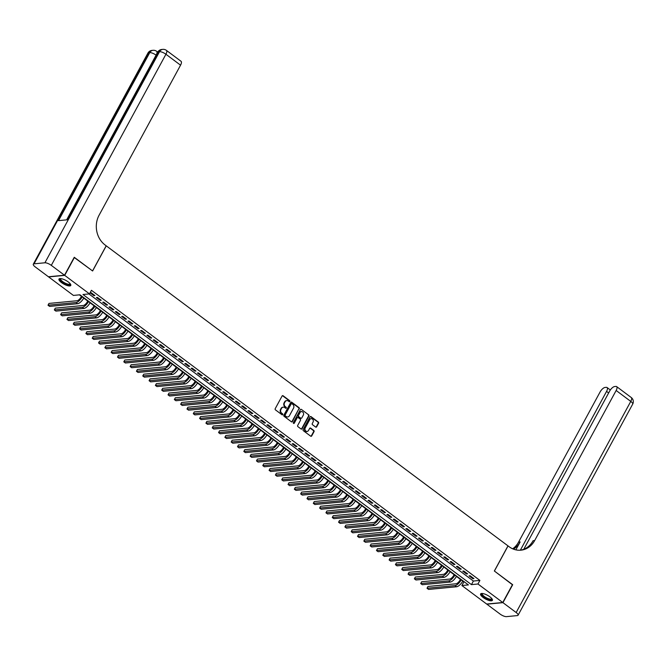 <?xml version="1.0" encoding="UTF-8"?>
<svg xmlns="http://www.w3.org/2000/svg" width="666" height="666" viewBox="0 0 666 666"><rect width="100%" height="100%" fill="white"/><g stroke="black" fill="none" stroke-linecap="round" stroke-linejoin="round"><path stroke-width="1" d="M289.852 401.506A0.591 0.508 84.6 0 0 289.685 400.682L283.1 395.762A0.841 0.724 84.6 0 0 282.093 396.012L275.208 408.699A0.841 0.724 84.6 0 0 275.441 409.865L282.034 414.785A0.591 0.508 84.6 0 0 282.567 413.794L281.718 413.161A2.706 2.331 84.6 0 1 280.952 409.423L281.527 408.366A2.706 2.331 84.6 0 1 284.74 407.592L285.589 408.225A0.591 0.508 84.6 0 0 286.13 407.242L285.273 406.601A2.706 2.331 84.6 0 1 284.515 402.863L285.09 401.806A2.706 2.331 84.6 0 1 288.295 401.04L289.152 401.673A0.591 0.508 84.6 0 0 289.852 401.506M289.252 401.731A0.591 0.508 84.6 0 0 289.252 400.724L282.667 395.804A0.841 0.724 84.6 0 0 282.417 395.687M282.134 414.843A0.591 0.508 84.6 0 0 282.134 413.836L281.718 413.161M285.689 408.283A0.591 0.508 84.6 0 0 285.689 407.284L285.273 406.601M483.116 597.477A6.71 2.098 28.5 0 1 480.611 593.947A6.71 2.098 28.5 0 1 489.893 596.828A6.71 2.098 28.5 0 1 492.399 600.349A6.71 2.098 28.5 0 1 483.116 597.477M61.48 282.592A6.71 2.098 28.5 0 1 58.974 279.071A6.71 2.098 28.5 0 1 68.257 281.943A6.71 2.098 28.5 0 1 70.771 285.473A6.71 2.098 28.5 0 1 61.48 282.592M315.651 427.056A0.841 0.724 84.6 0 0 316.65 426.814L318.581 423.26A0.841 0.724 84.6 0 0 318.348 422.086L311.03 416.625A0.841 0.724 84.6 0 0 310.023 416.866L303.138 429.553A0.841 0.724 84.6 0 0 303.38 430.719L310.689 436.188A0.841 0.724 84.6 0 0 311.696 435.947L314.027 431.643A0.841 0.724 84.6 0 0 313.794 430.477L310.664 428.138A0.841 0.724 84.6 0 0 309.657 428.38L308.5 430.511A2.256 1.948 84.6 0 1 305.186 428.038L309.715 419.68A2.256 1.948 84.6 0 1 313.037 422.161L312.279 423.551A0.841 0.724 84.6 0 0 312.52 424.717L315.651 427.056M74.167 257.442L92.607 270.979L106.252 245.846L507.992 545.87L494.347 571.003L512.504 584.565L502.755 602.514L486.68 604.045L461.879 585.531L468.406 584.914L79.928 294.797L73.41 295.421L48.618 276.906L64.702 275.374L89.494 293.889L82.975 294.505L471.445 584.623L477.963 583.999L502.755 602.514M74.442 257.417L64.702 275.374M88.961 293.939L473.393 581.035L479.911 580.411L91.442 290.293L89.494 293.889M479.911 580.411L477.963 583.999M299.3 408.857A0.841 0.724 84.6 0 0 299.059 407.692L291.75 402.222A0.841 0.724 84.6 0 0 290.742 402.464L283.858 415.151A0.841 0.724 84.6 0 0 284.091 416.325L291.408 421.786A0.841 0.724 84.6 0 0 292.416 421.545L298.868 408.899A0.841 0.724 84.6 0 0 298.626 407.734L291.308 402.264A0.841 0.724 84.6 0 0 291.067 402.147M301.39 409.423L308.708 414.893A0.841 0.724 84.6 0 1 308.941 416.059L302.056 428.746A0.841 0.724 84.6 0 1 301.049 428.987L297.918 426.648A0.841 0.724 84.6 0 1 297.685 425.482L300.474 420.338A0.841 0.724 84.6 0 0 300.241 419.164L298.16 417.615A0.841 0.724 84.6 0 0 297.161 417.857L294.247 423.218A0.591 0.508 84.6 0 1 293.381 422.569L300.383 409.665A0.841 0.724 84.6 0 1 301.39 409.423L308.708 414.893M94.922 295.546L91.134 292.715L90.068 292.824L93.839 295.654L94.922 295.546M101.24 300.266L97.452 297.436L96.362 297.544L100.15 300.374L101.24 300.266M107.559 304.986L103.763 302.156L102.681 302.256L106.468 305.086L107.559 304.986M113.869 309.698L110.081 306.868L108.999 306.976L112.787 309.807L113.869 309.698M120.188 314.419L116.4 311.588L115.31 311.688L119.106 314.519L120.188 314.419M126.507 319.139L122.719 316.308L121.628 316.408L125.416 319.239L126.507 319.139M132.825 323.851L129.029 321.02L127.947 321.129L131.735 323.959L132.825 323.851M139.136 328.571L135.348 325.741L134.266 325.84L138.053 328.671L139.136 328.571M145.454 333.291L141.667 330.461L140.576 330.561L144.372 333.391L145.454 333.291M151.773 338.003L147.985 335.173L146.895 335.281L150.683 338.112L151.773 338.003M158.092 342.724L154.296 339.893L153.213 339.993L157.001 342.824L158.092 342.724M164.402 347.444L160.614 344.613L159.532 344.713L163.32 347.544L164.402 347.444M170.721 352.156L166.933 349.325L165.842 349.434L169.639 352.264L170.721 352.156M177.039 356.876L173.252 354.046L172.161 354.145L175.949 356.976L177.039 356.876M183.358 361.588L179.562 358.758L178.48 358.866L182.268 361.696L183.358 361.588M189.668 366.308L185.881 363.478L184.798 363.586L188.586 366.417L189.668 366.308M195.987 371.029L192.199 368.198L191.109 368.298L194.905 371.129L195.987 371.029M202.306 375.741L198.518 372.91L197.427 373.018L201.215 375.849L202.306 375.741M208.625 380.461L204.828 377.63L203.746 377.73L207.534 380.561L208.625 380.461M214.935 385.181L211.147 382.351L210.065 382.45L213.853 385.281L214.935 385.181M221.254 389.893L217.466 387.063L216.375 387.171L220.171 390.001L221.254 389.893M227.572 394.613L223.784 391.783L222.694 391.883L226.482 394.713L227.572 394.613M233.891 399.334L230.095 396.503L229.012 396.603L232.8 399.434L233.891 399.334M240.201 404.046L236.413 401.215L235.331 401.323L239.119 404.154L240.201 404.046M246.52 408.766L242.732 405.935L241.641 406.035L245.438 408.866L246.52 408.766M252.839 413.486L249.051 410.656L247.96 410.755L251.748 413.586L252.839 413.486M259.157 418.198L255.361 415.368L254.279 415.476L258.067 418.306L259.157 418.198M265.468 422.918L261.68 420.088L260.597 420.188L264.385 423.018L265.468 422.918M271.786 427.63L267.998 424.8L266.908 424.908L270.704 427.738L271.786 427.63M278.105 432.351L274.317 429.52L273.226 429.628L277.014 432.459L278.105 432.351M284.424 437.071L280.627 434.24L279.545 434.34L283.333 437.171L284.424 437.071M290.734 441.783L286.946 438.952L285.864 439.06L289.652 441.891L290.734 441.783M297.053 446.503L293.265 443.673L292.174 443.772L295.97 446.603L297.053 446.503M303.371 451.223L299.583 448.393L298.493 448.493L302.281 451.323L303.371 451.223M309.69 455.935L305.894 453.105L304.812 453.213L308.599 456.043L309.69 455.935M316 460.656L312.212 457.825L311.13 457.925L314.918 460.755L316 460.656M322.319 465.376L318.531 462.545L317.441 462.645L321.237 465.476L322.319 465.376M328.638 470.088L324.85 467.257L323.759 467.365L327.547 470.196L328.638 470.088M334.956 474.808L331.16 471.978L330.078 472.077L333.866 474.908L334.956 474.808M341.267 479.528L337.479 476.698L336.397 476.798L340.184 479.628L341.267 479.528M347.585 484.24L343.798 481.41L342.707 481.518L346.503 484.348L347.585 484.24M353.904 488.961L350.116 486.13L349.026 486.23L352.814 489.06L353.904 488.961M360.223 493.673L356.427 490.842L355.344 490.95L359.132 493.781L360.223 493.673M366.533 498.393L362.745 495.562L361.663 495.671L365.451 498.501L366.533 498.393M372.852 503.113L369.064 500.283L367.973 500.382L371.77 503.213L372.852 503.113M379.17 507.825L375.383 504.995L374.292 505.103L378.08 507.933L379.17 507.825M385.489 512.545L381.693 509.715L380.611 509.815L384.399 512.645L385.489 512.545M391.799 517.266L388.012 514.435L386.929 514.535L390.717 517.365L391.799 517.266M398.118 521.977L394.33 519.147L393.24 519.255L397.036 522.086L398.118 521.977M404.437 526.698L400.649 523.867L399.558 523.967L403.346 526.798L404.437 526.698M410.755 531.418L406.959 528.588L405.877 528.687L409.665 531.518L410.755 531.418M417.066 536.13L413.278 533.3L412.196 533.408L415.984 536.238L417.066 536.13M423.385 540.85L419.597 538.02L418.506 538.12L422.302 540.95L423.385 540.85M429.703 545.571L425.915 542.74L424.825 542.84L428.613 545.67L429.703 545.571M436.022 550.283L432.226 547.452L431.143 547.56L434.931 550.391L436.022 550.283M442.332 555.003L438.544 552.172L437.462 552.272L441.25 555.103L442.332 555.003M448.651 559.715L444.863 556.884L443.772 556.992L447.569 559.823L448.651 559.715M454.97 564.435L451.182 561.605L450.091 561.713L453.879 564.543L454.97 564.435M461.288 569.155L457.492 566.325L456.41 566.425L460.198 569.255L461.288 569.155M467.607 573.867L463.811 571.037L462.728 571.145L466.516 573.975L467.607 573.867M469.039 575.857L472.835 578.687L473.917 578.587L470.129 575.757L469.039 575.857M79.404 294.847L81.435 296.362M83.749 298.093L87.754 301.082M90.06 302.805L94.064 305.802M96.379 307.525L100.383 310.514M102.697 312.246L106.702 315.234M109.016 316.958L113.02 319.955M115.326 321.678L119.331 324.667M121.645 326.398L125.649 329.387M127.964 331.11L131.968 334.107M134.282 335.83L138.287 338.819M140.593 340.551L144.597 343.539M146.911 345.263L150.916 348.251M153.23 349.983L157.234 352.972M159.549 354.703L163.553 357.692M165.859 359.415L169.863 362.404M172.178 364.135L176.182 367.124M178.496 368.847L182.501 371.844M184.815 373.568L188.819 376.556M191.125 378.288L195.138 381.277M197.444 383L201.448 385.997M203.763 387.72L207.767 390.709M210.081 392.44L214.086 395.429M216.392 397.152L220.404 400.149M222.71 401.873L226.715 404.861M229.029 406.593L233.033 409.582M235.348 411.305L239.352 414.294M241.658 416.025L245.671 419.014M247.977 420.745L251.981 423.734M254.295 425.457L258.3 428.446M260.614 430.178L264.618 433.166M266.924 434.89L270.937 437.887M273.243 439.61L277.247 442.599M279.562 444.33L283.566 447.319M285.88 449.042L289.885 452.039M292.191 453.762L296.204 456.751M298.51 458.483L302.514 461.471M304.828 463.195L308.833 466.192M311.147 467.915L315.151 470.904M317.466 472.635L321.47 475.624M323.776 477.347L327.78 480.336M330.095 482.067L334.099 485.056M336.413 486.788L340.418 489.776M342.732 491.5L346.736 494.488M349.042 496.22L353.047 499.209M355.361 500.932L359.365 503.929M361.68 505.652L365.684 508.641M367.998 510.372L372.003 513.361M374.309 515.084L378.313 518.081M380.627 519.805L384.632 522.793M386.946 524.525L390.95 527.514M393.265 529.237L397.269 532.234M399.575 533.957L403.579 536.946M405.894 538.677L409.898 541.666M412.212 543.389L416.217 546.378M418.531 548.11L422.535 551.098M424.841 552.83L428.846 555.819M431.16 557.542L435.164 560.531M437.479 562.262L441.483 565.251M443.797 566.974L447.802 569.971M450.108 571.694L454.112 574.683M456.426 576.415L460.431 579.403M462.745 581.127L464.36 581.893M463.836 581.942L461.879 585.531M473.393 581.035L471.445 584.623M93.839 295.654L94.189 295.005M100.15 300.374L100.508 299.717M106.468 305.086L106.826 304.437M112.787 309.807L113.137 309.157M119.106 314.519L119.455 313.869M125.416 319.239L125.774 318.589M131.735 323.959L132.093 323.31M138.053 328.671L138.403 328.022M144.372 333.391L144.722 332.742M150.683 338.112L151.04 337.454M157.001 342.824L157.359 342.174M163.32 347.544L163.669 346.894M169.639 352.264L169.988 351.606M175.949 356.976L176.307 356.327M182.268 361.696L182.626 361.047M188.586 366.417L188.936 365.759M194.905 371.129L195.255 370.479M201.215 375.849L201.573 375.199M207.534 380.561L207.892 379.911M213.853 385.281L214.202 384.632M220.171 390.001L220.521 389.352M226.482 394.713L226.84 394.064M232.8 399.434L233.158 398.784M239.119 404.154L239.469 403.496M245.438 408.866L245.787 408.216M251.748 413.586L252.106 412.937M258.067 418.306L258.425 417.649M264.385 423.018L264.735 422.369M270.704 427.738L271.054 427.089M277.014 432.459L277.372 431.801M283.333 437.171L283.691 436.521M289.652 441.891L290.001 441.242M295.97 446.603L296.32 445.954M302.281 451.323L302.639 450.674M308.599 456.043L308.957 455.394M314.918 460.755L315.268 460.106M321.237 465.476L321.586 464.826M327.547 470.196L327.905 469.538M333.866 474.908L334.224 474.259M340.184 479.628L340.534 478.979M346.503 484.348L346.853 483.691M352.814 489.06L353.171 488.411M359.132 493.781L359.49 493.131M365.451 498.501L365.8 497.843M371.77 503.213L372.119 502.564M378.08 507.933L378.438 507.284M384.399 512.645L384.757 511.996M390.717 517.365L391.067 516.716M397.036 522.086L397.386 521.436M403.346 526.798L403.704 526.148M409.665 531.518L410.023 530.869M415.984 536.238L416.333 535.581M422.302 540.95L422.652 540.301M428.613 545.67L428.971 545.021M434.931 550.391L435.289 549.733M441.25 555.103L441.6 554.453M447.569 559.823L447.918 559.174M453.879 564.543L454.237 563.886M460.198 569.255L460.556 568.606M466.516 573.975L466.866 573.326M472.835 578.687L473.185 578.038M286.596 400.632A2.706 2.331 84.6 0 0 284.657 401.848L285.09 401.806M284.84 406.643A2.706 2.331 84.6 0 1 284.082 402.905L284.657 401.848M283.042 407.192A2.706 2.331 84.6 0 0 281.094 408.408L281.527 408.366M281.277 413.203A2.706 2.331 84.6 0 1 280.519 409.465L281.094 408.408M291.65 421.903A0.841 0.724 84.6 0 0 291.974 421.586L298.868 408.899M291.891 403.721A0.591 0.508 84.6 0 0 291.192 403.887L285.148 415.026A0.591 0.508 84.6 0 0 285.314 415.842L286.214 416.516A2.706 2.331 84.6 0 0 289.419 415.742L293.548 408.133A2.706 2.331 84.6 0 0 292.79 404.395L291.891 403.721M291.358 403.704A0.591 0.508 84.6 0 0 290.759 403.929L291.192 403.887M287.471 416.958A2.706 2.331 84.6 0 1 285.772 416.558L284.873 415.884A0.591 0.508 84.6 0 1 284.707 415.068L290.759 403.929M301.29 429.104A0.841 0.724 84.6 0 0 301.615 428.787L308.508 416.1A0.841 0.724 84.6 0 0 308.266 414.935M297.486 417.54A0.841 0.724 84.6 0 0 296.728 417.898L294.247 423.218M303.371 414.993A2.256 1.948 84.6 0 0 300.058 412.52L298.46 415.459A0.841 0.724 84.6 0 0 298.701 416.633L300.774 418.181A0.841 0.724 84.6 0 0 301.773 417.94L303.371 414.993M301.282 411.546A2.256 1.948 84.6 0 0 299.625 412.562L300.058 412.52M301.015 418.298A0.841 0.724 84.6 0 1 300.341 418.223L298.26 416.675A0.841 0.724 84.6 0 1 298.027 415.501L299.625 412.562M310.947 418.706A2.256 1.948 84.6 0 0 309.282 419.722L309.715 419.68M306.835 431.526A2.256 1.948 84.6 0 1 304.745 428.08L309.282 419.722M310.93 436.305A0.841 0.724 84.6 0 0 311.263 435.989L313.594 431.685A0.841 0.724 84.6 0 0 313.353 430.519L310.223 428.18A0.841 0.724 84.6 0 0 309.981 428.063M315.892 427.172A0.841 0.724 84.6 0 0 316.217 426.856L318.148 423.301A0.841 0.724 84.6 0 0 317.915 422.127L310.597 416.666A0.841 0.724 84.6 0 0 310.356 416.55M81.61 296.045L81.119 296.953A4.304 1.723 126.8 0 1 76.99 300.749L48.984 303.421L48.01 305.219L76.016 302.547A6.452 2.581 -53.2 0 0 82.201 296.853L82.343 296.595M48.01 305.219L49.584 306.402L77.597 303.729A6.452 2.581 -53.2 0 0 83.783 298.027L83.916 297.777M70.321 283.899A5.803 1.815 28.5 0 1 64.777 283.533A5.803 1.815 28.5 0 1 60.539 278.588M60.789 278.604A5.378 1.682 -151.5 0 0 60.656 278.771A5.378 1.682 -151.5 0 0 65.002 283.033A5.378 1.682 -151.5 0 0 70.105 283.899A5.378 1.682 -151.5 0 0 70.163 283.699M59.241 278.796A6.668 2.081 -151.5 0 0 64.71 283.799A6.668 2.081 -151.5 0 0 70.854 285.098M491.958 598.776A5.803 1.815 28.5 0 1 486.405 598.409A5.803 1.815 28.5 0 1 482.176 593.464M482.425 593.489A5.378 1.682 -151.5 0 0 482.284 593.647A5.378 1.682 -151.5 0 0 486.63 597.918A5.378 1.682 -151.5 0 0 491.733 598.784A5.378 1.682 -151.5 0 0 491.799 598.576M480.877 593.672A6.668 2.081 -151.5 0 0 486.347 598.684A6.668 2.081 -151.5 0 0 492.482 599.974M157.959 51.732L157.293 51.798M156.718 53.971A5.162 2.065 -53.2 0 0 156.635 51.307L157.584 52.015A5.162 2.065 126.8 0 1 157.709 52.131M64.51 275.233L74.259 257.276L92.541 270.937L106.185 245.804L105.111 244.996A21.503 18.531 -95.4 0 1 99.067 215.251L180.553 65.176L165.934 54.254L51.307 265.368L64.51 275.233L48.427 276.765L35.231 266.908A5.162 1.615 -151.5 0 1 33.3 264.194L147.927 53.08A5.162 1.615 28.5 0 1 148.668 52.714L34.049 263.828A5.162 1.615 -151.5 0 0 33.3 264.194M51.307 265.368A5.162 1.615 -151.5 0 0 44.913 262.787L34.049 263.828M156.077 55.136A5.162 1.615 28.5 0 0 149.758 52.606A5.162 4.446 -95.4 0 1 153.055 50.3L151.973 50.408A5.162 4.446 84.6 0 0 148.668 52.714L149.758 52.606L58.525 220.637L67.216 219.805L158.45 51.782L159.532 51.673A5.162 1.615 28.5 0 1 165.934 54.254A5.162 2.065 -53.2 0 0 166.417 50.375A5.162 5.162 0 0 0 162.837 49.367L161.746 49.475A5.162 4.446 84.6 0 0 158.45 51.782A5.162 1.615 28.5 0 0 157.7 52.148L66.642 219.863M166.417 50.375L181.035 61.289A5.162 2.065 126.8 0 1 180.553 65.176M512.412 584.731L494.405 571.045L508.05 545.92L509.124 546.719A21.503 18.531 84.6 0 0 520.912 550.174A21.503 18.531 84.6 0 0 534.665 540.559L616.15 390.484A5.162 2.065 -53.2 0 0 616.633 386.596A5.162 2.065 -53.2 0 0 615.884 386.422L614.601 386.546A5.162 2.065 -53.2 0 0 609.648 391.1L523.784 549.25M502.947 602.655L486.863 604.187L500.066 614.052A5.162 1.615 -151.5 0 0 506.468 616.633L517.332 615.592A5.162 1.615 -151.5 0 0 518.073 615.226A5.162 1.615 -151.5 0 0 516.15 612.52L502.947 602.655L512.695 584.706M520.346 550.199L606.568 391.4A5.162 2.065 -53.2 0 0 607.051 387.512A5.162 2.065 -53.2 0 0 606.301 387.337L605.019 387.462A5.162 2.065 -53.2 0 0 600.066 392.016L518.581 542.091A21.503 18.531 84.6 0 1 512.67 548.801M513.494 549.142A21.503 18.531 84.6 0 0 520.146 541.941L515.859 549.85M520.129 550.233A21.503 18.531 84.6 0 0 533.1 540.709L534.665 540.559M87.92 300.766L87.429 301.673A4.304 1.723 126.8 0 1 83.308 305.469L55.303 308.142L54.329 309.94L82.334 307.267A6.452 2.581 -53.2 0 0 88.52 301.565L88.653 301.315M54.329 309.94L55.902 311.114L83.916 308.441A6.452 2.581 -53.2 0 0 90.093 302.747L90.235 302.497M94.239 305.486L93.748 306.393A4.304 1.723 126.8 0 1 89.627 310.19L61.613 312.862L60.639 314.652L88.653 311.979A6.452 2.581 -53.2 0 0 94.838 306.285L94.972 306.035M60.639 314.652L62.221 315.834L90.226 313.162A6.452 2.581 -53.2 0 0 96.412 307.467L96.553 307.209M100.558 310.198L100.067 311.105A4.304 1.723 126.8 0 1 95.946 314.901L67.932 317.574L66.958 319.372L94.972 316.7A6.452 2.581 -53.2 0 0 101.149 311.005L101.29 310.747M66.958 319.372L68.54 320.546L96.545 317.882A6.452 2.581 -53.2 0 0 102.731 312.179L102.872 311.929M106.876 314.918L106.385 315.826A4.304 1.723 126.8 0 1 102.256 319.622L74.251 322.294L73.277 324.084L101.282 321.42A6.452 2.581 -53.2 0 0 107.467 315.717L107.609 315.468M73.277 324.084L74.85 325.266L102.864 322.594A6.452 2.581 -53.2 0 0 109.049 316.899L109.182 316.641M113.187 319.638L112.696 320.537A4.304 1.723 126.8 0 1 108.575 324.342L80.569 327.006L79.595 328.804L107.601 326.132A6.452 2.581 -53.2 0 0 113.786 320.438L113.919 320.18M79.595 328.804L81.169 329.986L109.182 327.314A6.452 2.581 -53.2 0 0 115.36 321.62L115.501 321.362M119.505 324.35L119.014 325.258A4.304 1.723 126.8 0 1 114.893 329.054L86.88 331.726L85.906 333.524L113.919 330.852A6.452 2.581 -53.2 0 0 120.105 325.158L120.238 324.9M85.906 333.524L87.487 334.698L115.493 332.034A6.452 2.581 -53.2 0 0 121.678 326.332L121.82 326.082M125.824 329.071L125.333 329.978A4.304 1.723 126.8 0 1 121.212 333.774L93.198 336.447L92.224 338.236L120.238 335.572A6.452 2.581 -53.2 0 0 126.415 329.87L126.557 329.62M92.224 338.236L93.806 339.419L121.811 336.746A6.452 2.581 -53.2 0 0 127.997 331.052L128.138 330.794M132.143 333.791L131.652 334.69A4.304 1.723 126.8 0 1 127.522 338.495L99.517 341.159L98.543 342.957L126.548 340.284A6.452 2.581 -53.2 0 0 132.734 334.59L132.875 334.332M98.543 342.957L100.116 344.139L128.13 341.467A6.452 2.581 -53.2 0 0 134.316 335.772L134.449 335.514M138.453 338.503L137.962 339.41A4.304 1.723 126.8 0 1 133.841 343.206L105.836 345.879L104.862 347.677L132.867 345.005A6.452 2.581 -53.2 0 0 139.052 339.31L139.186 339.052M104.862 347.677L106.435 348.851L134.449 346.178A6.452 2.581 -53.2 0 0 140.626 340.484L140.767 340.234M144.772 343.223L144.281 344.131A4.304 1.723 126.8 0 1 140.16 347.927L112.146 350.599L111.172 352.389L139.186 349.717A6.452 2.581 -53.2 0 0 145.371 344.022L145.504 343.773M111.172 352.389L112.754 353.571L140.759 350.899A6.452 2.581 -53.2 0 0 146.945 345.204L147.086 344.946M151.09 347.943L150.599 348.842A4.304 1.723 126.8 0 1 146.478 352.639L118.465 355.311L117.491 357.109L145.504 354.437A6.452 2.581 -53.2 0 0 151.681 348.743L151.823 348.485M117.491 357.109L119.072 358.291L147.078 355.619A6.452 2.581 -53.2 0 0 153.263 349.925L153.405 349.667M157.409 352.655L156.918 353.563A4.304 1.723 126.8 0 1 152.789 357.359L124.783 360.031L123.809 361.829L151.815 359.157A6.452 2.581 -53.2 0 0 158 353.455L158.142 353.205M123.809 361.829L125.383 363.003L153.396 360.331A6.452 2.581 -53.2 0 0 159.582 354.637L159.715 354.387M163.719 357.376L163.228 358.283A4.304 1.723 126.8 0 1 159.107 362.079L131.102 364.752L130.128 366.541L158.133 363.869A6.452 2.581 -53.2 0 0 164.319 358.175L164.452 357.925M130.128 366.541L131.701 367.724L159.715 365.051A6.452 2.581 -53.2 0 0 165.892 359.357L166.034 359.099M170.038 362.088L169.547 362.995A4.304 1.723 126.8 0 1 165.426 366.791L137.412 369.464L136.438 371.262L164.452 368.589A6.452 2.581 -53.2 0 0 170.638 362.895L170.771 362.637M136.438 371.262L138.02 372.444L166.025 369.772A6.452 2.581 -53.2 0 0 172.211 364.069L172.352 363.819M176.357 366.808L175.866 367.715A4.304 1.723 126.8 0 1 171.745 371.511L143.731 374.184L142.757 375.982L170.771 373.31A6.452 2.581 -53.2 0 0 176.948 367.607L177.089 367.357M142.757 375.982L144.339 377.156L172.344 374.483A6.452 2.581 -53.2 0 0 178.53 368.789L178.671 368.539M182.675 371.528L182.184 372.436A4.304 1.723 126.8 0 1 178.055 376.232L150.05 378.904L149.076 380.694L177.081 378.022A6.452 2.581 -53.2 0 0 183.267 372.327L183.408 372.078M149.076 380.694L150.649 381.876L178.663 379.204A6.452 2.581 -53.2 0 0 184.848 373.509L184.981 373.251M188.986 376.24L188.495 377.147A4.304 1.723 126.8 0 1 184.374 380.944L156.368 383.616L155.394 385.414L183.4 382.742A6.452 2.581 -53.2 0 0 189.585 377.048L189.718 376.79M155.394 385.414L156.968 386.588L184.981 383.924A6.452 2.581 -53.2 0 0 191.167 378.221L191.3 377.972M195.304 380.96L194.813 381.868A4.304 1.723 126.8 0 1 190.692 385.664L162.679 388.336L161.705 390.126L189.718 387.462A6.452 2.581 -53.2 0 0 195.904 381.76L196.037 381.51M161.705 390.126L163.287 391.308L191.292 388.636A6.452 2.581 -53.2 0 0 197.477 382.942L197.619 382.684M201.623 385.681L201.132 386.58A4.304 1.723 126.8 0 1 197.011 390.384L168.998 393.048L168.023 394.846L196.037 392.174A6.452 2.581 -53.2 0 0 202.214 386.48L202.356 386.222M168.023 394.846L169.605 396.029L197.611 393.356A6.452 2.581 -53.2 0 0 203.796 387.662L203.938 387.404M207.942 390.393L207.451 391.3A4.304 1.723 126.8 0 1 203.321 395.096L175.316 397.769L174.342 399.567L202.347 396.894A6.452 2.581 -53.2 0 0 208.533 391.2L208.674 390.942M174.342 399.567L175.916 400.741L203.929 398.077A6.452 2.581 -53.2 0 0 210.115 392.374L210.248 392.124M214.252 395.113L213.761 396.02A4.304 1.723 126.8 0 1 209.64 399.816L181.635 402.489L180.661 404.279L208.666 401.615A6.452 2.581 -53.2 0 0 214.852 395.912L214.985 395.662M180.661 404.279L182.234 405.461L210.248 402.788A6.452 2.581 -53.2 0 0 216.433 397.094L216.567 396.836M220.571 399.833L220.08 400.732A4.304 1.723 126.8 0 1 215.959 404.537L187.945 407.201L186.971 408.999L214.985 406.327A6.452 2.581 -53.2 0 0 221.17 400.632L221.303 400.374M186.971 408.999L188.553 410.181L216.558 407.509A6.452 2.581 -53.2 0 0 222.744 401.814L222.885 401.556M226.89 404.545L226.398 405.452A4.304 1.723 126.8 0 1 222.278 409.249L194.264 411.921L193.29 413.719L221.303 411.047A6.452 2.581 -53.2 0 0 227.481 405.353L227.622 405.095M193.29 413.719L194.872 414.893L222.877 412.221A6.452 2.581 -53.2 0 0 229.062 406.526L229.204 406.277M233.208 409.265L232.717 410.173A4.304 1.723 126.8 0 1 228.588 413.969L200.583 416.641L199.609 418.431L227.614 415.759A6.452 2.581 -53.2 0 0 233.799 410.065L233.941 409.815M199.609 418.431L201.19 419.613L229.196 416.941A6.452 2.581 -53.2 0 0 235.381 411.247L235.514 410.989M239.519 413.986L239.027 414.885A4.304 1.723 126.8 0 1 234.907 418.681L206.901 421.353L205.927 423.151L233.933 420.479A6.452 2.581 -53.2 0 0 240.118 414.785L240.251 414.527M205.927 423.151L207.501 424.334L235.514 421.661A6.452 2.581 -53.2 0 0 241.7 415.967L241.833 415.709M245.837 418.698L245.346 419.605A4.304 1.723 126.8 0 1 241.225 423.401L213.212 426.074L212.238 427.872L240.251 425.199A6.452 2.581 -53.2 0 0 246.437 419.497L246.57 419.247M212.238 427.872L213.819 429.046L241.833 426.373A6.452 2.581 -53.2 0 0 248.01 420.679L248.152 420.429M252.156 423.418L251.665 424.325A4.304 1.723 126.8 0 1 247.544 428.121L219.53 430.794L218.556 432.584L246.57 429.911A6.452 2.581 -53.2 0 0 252.747 424.217L252.889 423.967M218.556 432.584L220.138 433.766L248.143 431.093A6.452 2.581 -53.2 0 0 254.329 425.399L254.47 425.141M258.475 428.13L257.983 429.037A4.304 1.723 126.8 0 1 253.854 432.833L225.849 435.506L224.875 437.304L252.88 434.632A6.452 2.581 -53.2 0 0 259.066 428.937L259.207 428.679M224.875 437.304L226.457 438.486L254.462 435.814A6.452 2.581 -53.2 0 0 260.647 430.111L260.781 429.861M264.785 432.85L264.294 433.757A4.304 1.723 126.8 0 1 260.173 437.554L232.168 440.226L231.194 442.024L259.199 439.352A6.452 2.581 -53.2 0 0 265.384 433.649L265.518 433.4M231.194 442.024L232.767 443.198L260.781 440.526A6.452 2.581 -53.2 0 0 266.966 434.831L267.099 434.582M271.104 437.57L270.612 438.469A4.304 1.723 126.8 0 1 266.492 442.274L238.478 444.946L237.504 446.736L265.518 444.064A6.452 2.581 -53.2 0 0 271.703 438.37L271.836 438.12M237.504 446.736L239.086 447.918L267.099 445.246A6.452 2.581 -53.2 0 0 273.276 439.552L273.418 439.294M277.422 442.282L276.931 443.19A4.304 1.723 126.8 0 1 272.81 446.986L244.797 449.658L243.823 451.456L271.836 448.784A6.452 2.581 -53.2 0 0 278.013 443.09L278.155 442.832M243.823 451.456L245.404 452.63L273.41 449.966A6.452 2.581 -53.2 0 0 279.595 444.264L279.737 444.014M283.741 447.003L283.25 447.91A4.304 1.723 126.8 0 1 279.121 451.706L251.115 454.378L250.141 456.168L278.147 453.504A6.452 2.581 -53.2 0 0 284.332 447.802L284.474 447.552M250.141 456.168L251.723 457.351L279.728 454.678A6.452 2.581 -53.2 0 0 285.914 448.984L286.047 448.726M290.051 451.723L289.56 452.622A4.304 1.723 126.8 0 1 285.439 456.426L257.434 459.09L256.46 460.889L284.465 458.216A6.452 2.581 -53.2 0 0 290.651 452.522L290.784 452.264M256.46 460.889L258.033 462.071L286.047 459.398A6.452 2.581 -53.2 0 0 292.232 453.704L292.366 453.446M296.37 456.435L295.879 457.342A4.304 1.723 126.8 0 1 291.758 461.138L263.744 463.811L262.77 465.609L290.784 462.937A6.452 2.581 -53.2 0 0 296.969 457.242L297.103 456.984M262.77 465.609L264.352 466.783L292.366 464.119A6.452 2.581 -53.2 0 0 298.543 458.416L298.684 458.166M302.689 461.155L302.197 462.062A4.304 1.723 126.8 0 1 298.077 465.859L270.063 468.531L269.089 470.321L297.103 467.657A6.452 2.581 -53.2 0 0 303.28 461.954L303.421 461.705M269.089 470.321L270.671 471.503L298.676 468.831A6.452 2.581 -53.2 0 0 304.861 463.136L305.003 462.878M309.007 465.875L308.516 466.774A4.304 1.723 126.8 0 1 304.387 470.579L276.382 473.243L275.408 475.041L303.413 472.369A6.452 2.581 -53.2 0 0 309.598 466.675L309.74 466.416M275.408 475.041L276.989 476.223L304.995 473.551A6.452 2.581 -53.2 0 0 311.18 467.857L311.313 467.599M315.318 470.587L314.827 471.495A4.304 1.723 126.8 0 1 310.706 475.291L282.7 477.963L281.726 479.761L309.732 477.089A6.452 2.581 -53.2 0 0 315.917 471.395L316.05 471.137M281.726 479.761L283.3 480.935L311.313 478.263A6.452 2.581 -53.2 0 0 317.499 472.569L317.632 472.319M321.636 475.308L321.145 476.215A4.304 1.723 126.8 0 1 317.024 480.011L289.011 482.683L288.037 484.473L316.05 481.801A6.452 2.581 -53.2 0 0 322.236 476.107L322.369 475.857M288.037 484.473L289.618 485.656L317.632 482.983A6.452 2.581 -53.2 0 0 323.809 477.289L323.951 477.031M327.955 480.028L327.464 480.927A4.304 1.723 126.8 0 1 323.343 484.723L295.329 487.395L294.355 489.194L322.369 486.521A6.452 2.581 -53.2 0 0 328.546 480.827L328.688 480.569M294.355 489.194L295.937 490.376L323.942 487.703A6.452 2.581 -53.2 0 0 330.128 482.001L330.269 481.751M334.274 484.74L333.783 485.647A4.304 1.723 126.8 0 1 329.653 489.443L301.648 492.116L300.674 493.914L328.679 491.242A6.452 2.581 -53.2 0 0 334.865 485.539L335.006 485.289M300.674 493.914L302.256 495.088L330.261 492.415A6.452 2.581 -53.2 0 0 336.447 486.721L336.58 486.471M340.584 489.46L340.093 490.367A4.304 1.723 126.8 0 1 335.972 494.164L307.967 496.836L306.993 498.626L334.998 495.954A6.452 2.581 -53.2 0 0 341.183 490.259L341.317 490.01M306.993 498.626L308.566 499.808L336.58 497.136A6.452 2.581 -53.2 0 0 342.765 491.441L342.898 491.183M346.903 494.172L346.412 495.079A4.304 1.723 126.8 0 1 342.291 498.876L314.277 501.548L313.303 503.346L341.317 500.674A6.452 2.581 -53.2 0 0 347.502 494.98L347.635 494.721M313.303 503.346L314.885 504.528L342.898 501.856A6.452 2.581 -53.2 0 0 349.076 496.153L349.217 495.904M353.221 498.892L352.73 499.8A4.304 1.723 126.8 0 1 348.609 503.596L320.596 506.268L319.622 508.066L347.635 505.394A6.452 2.581 -53.2 0 0 353.812 499.691L353.954 499.442M319.622 508.066L321.203 509.24L349.209 506.568A6.452 2.581 -53.2 0 0 355.394 500.874L355.536 500.624M359.54 503.613L359.049 504.512A4.304 1.723 126.8 0 1 354.92 508.316L326.914 510.988L325.94 512.778L353.946 510.106A6.452 2.581 -53.2 0 0 360.131 504.412L360.273 504.162M325.94 512.778L327.522 513.961L355.527 511.288A6.452 2.581 -53.2 0 0 361.713 505.594L361.846 505.336M365.85 508.325L365.359 509.232A4.304 1.723 126.8 0 1 361.238 513.028L333.233 515.7L332.259 517.499L360.264 514.826A6.452 2.581 -53.2 0 0 366.45 509.132L366.583 508.874M332.259 517.499L333.832 518.672L361.846 516.008A6.452 2.581 -53.2 0 0 368.032 510.306L368.165 510.056M372.169 513.045L371.678 513.952A4.304 1.723 126.8 0 1 367.557 517.748L339.543 520.421L338.569 522.211L366.583 519.547A6.452 2.581 -53.2 0 0 372.769 513.844L372.902 513.594M338.569 522.211L340.151 523.393L368.165 520.72A6.452 2.581 -53.2 0 0 374.342 515.026L374.483 514.768M378.488 517.765L377.997 518.664A4.304 1.723 126.8 0 1 373.876 522.469L345.862 525.133L344.888 526.931L372.902 524.259A6.452 2.581 -53.2 0 0 379.079 518.564L379.22 518.306M344.888 526.931L346.47 528.113L374.475 525.441A6.452 2.581 -53.2 0 0 380.661 519.746L380.802 519.488M384.806 522.477L384.315 523.384A4.304 1.723 126.8 0 1 380.186 527.181L352.181 529.853L351.207 531.651L379.212 528.979A6.452 2.581 -53.2 0 0 385.398 523.285L385.539 523.026M351.207 531.651L352.789 532.825L380.794 530.161A6.452 2.581 -53.2 0 0 386.979 524.458L387.113 524.209M391.117 527.197L390.626 528.105A4.304 1.723 126.8 0 1 386.505 531.901L358.499 534.573L357.525 536.363L385.531 533.699A6.452 2.581 -53.2 0 0 391.716 527.996L391.849 527.747M357.525 536.363L359.099 537.545L387.113 534.873A6.452 2.581 -53.2 0 0 393.298 529.179L393.431 528.921M397.435 531.918L396.944 532.817A4.304 1.723 126.8 0 1 392.823 536.621L364.81 539.285L363.836 541.083L391.849 538.411A6.452 2.581 -53.2 0 0 398.035 532.717L398.168 532.459M363.836 541.083L365.418 542.266L393.431 539.593A6.452 2.581 -53.2 0 0 399.608 533.899L399.75 533.641M403.754 536.63L403.263 537.537A4.304 1.723 126.8 0 1 399.142 541.333L371.129 544.005L370.154 545.804L398.168 543.131A6.452 2.581 -53.2 0 0 404.345 537.437L404.487 537.179M370.154 545.804L371.736 546.977L399.742 544.305A6.452 2.581 -53.2 0 0 405.927 538.611L406.069 538.361M410.073 541.35L409.582 542.257A4.304 1.723 126.8 0 1 405.452 546.053L377.447 548.726L376.473 550.516L404.478 547.843A6.452 2.581 -53.2 0 0 410.664 542.149L410.805 541.899M376.473 550.516L378.055 551.698L406.06 549.025A6.452 2.581 -53.2 0 0 412.246 543.331L412.379 543.073M416.383 546.07L415.892 546.969A4.304 1.723 126.8 0 1 411.771 550.765L383.766 553.438L382.792 555.236L410.797 552.564A6.452 2.581 -53.2 0 0 416.983 546.869L417.116 546.611M382.792 555.236L384.365 556.418L412.379 553.746A6.452 2.581 -53.2 0 0 418.564 548.043L418.698 547.793M422.702 550.782L422.211 551.689A4.304 1.723 126.8 0 1 418.09 555.486L390.076 558.158L389.102 559.956L417.116 557.284A6.452 2.581 -53.2 0 0 423.301 551.581L423.434 551.331M389.102 559.956L390.684 561.13L418.698 558.458A6.452 2.581 -53.2 0 0 424.875 552.763L425.016 552.514M429.021 555.502L428.529 556.41A4.304 1.723 126.8 0 1 424.409 560.206L396.395 562.878L395.421 564.668L423.434 561.996A6.452 2.581 -53.2 0 0 429.612 556.301L429.753 556.052M395.421 564.668L397.003 565.85L425.008 563.178A6.452 2.581 -53.2 0 0 431.193 557.484L431.335 557.226M435.339 560.214L434.848 561.122A4.304 1.723 126.8 0 1 430.719 564.918L402.714 567.59L401.74 569.388L429.745 566.716A6.452 2.581 -53.2 0 0 435.93 561.022L436.072 560.764M401.74 569.388L403.321 570.571L431.327 567.898A6.452 2.581 -53.2 0 0 437.512 562.196L437.645 561.946M441.65 564.935L441.158 565.842A4.304 1.723 126.8 0 1 437.038 569.638L409.032 572.31L408.058 574.109L436.063 571.436A6.452 2.581 -53.2 0 0 442.249 565.734L442.382 565.484M408.058 574.109L409.632 575.282L437.645 572.61A6.452 2.581 -53.2 0 0 443.831 566.916L443.964 566.666M447.968 569.655L447.477 570.554A4.304 1.723 126.8 0 1 443.356 574.358L415.343 577.031L414.369 578.821L442.382 576.148A6.452 2.581 -53.2 0 0 448.568 570.454L448.701 570.204M414.369 578.821L415.95 580.003L443.964 577.33A6.452 2.581 -53.2 0 0 450.141 571.636L450.283 571.378M454.287 574.367L453.796 575.274A4.304 1.723 126.8 0 1 449.675 579.07L421.661 581.743L420.687 583.541L448.701 580.869A6.452 2.581 -53.2 0 0 454.878 575.174L455.02 574.916M420.687 583.541L422.269 584.715L450.274 582.051A6.452 2.581 -53.2 0 0 456.46 576.348L456.601 576.098M460.606 579.087L460.114 579.994A4.304 1.723 126.8 0 1 455.985 583.791L427.98 586.463L427.006 588.253L455.011 585.589A6.452 2.581 -53.2 0 0 461.197 579.886L461.338 579.636M427.006 588.253L428.588 589.435L456.593 586.763A6.452 2.581 -53.2 0 0 462.778 581.068L462.912 580.81M289.252 400.724L289.685 400.682M282.134 413.836L282.567 413.794M285.689 407.284L286.13 407.242M284.082 402.905L284.515 402.863M280.519 409.465L280.952 409.423M282.667 395.804L283.1 395.762M291.974 421.586L292.416 421.545M291.308 402.264L291.75 402.222M298.626 407.734L299.059 407.692M284.707 415.068L285.148 415.026M284.873 415.884L285.314 415.842M285.772 416.558L286.214 416.516M308.508 416.1L308.941 416.059M301.615 428.787L302.056 428.746M296.728 417.898L297.161 417.857M298.027 415.501L298.46 415.459M298.26 416.675L298.701 416.633M300.341 418.223L300.774 418.181M304.745 428.08L305.186 428.038M310.223 428.18L310.664 428.138M313.353 430.519L313.794 430.477M313.594 431.685L314.027 431.643M311.263 435.989L311.696 435.947M310.597 416.666L311.03 416.625M317.915 422.127L318.348 422.086M318.148 423.301L318.581 423.26M316.217 426.856L316.65 426.814M82.201 296.853L83.783 298.027M76.016 302.547L77.597 303.729M44.913 262.787L159.532 51.673A5.162 4.446 -95.4 0 1 162.837 49.367M520.146 541.941L518.581 542.091M516.15 612.52L630.769 401.407L616.15 390.484M608.649 392.948L606.568 391.4M630.769 401.407A5.162 1.615 28.5 0 1 632.7 404.112A5.162 5.162 0 0 0 631.251 397.519A5.162 2.065 126.8 0 1 630.769 401.407M88.52 301.565L90.093 302.747M82.334 307.267L83.916 308.441M94.838 306.285L96.412 307.467M88.653 311.979L90.226 313.162M101.149 311.005L102.731 312.179M94.972 316.7L96.545 317.882M107.467 315.717L109.049 316.899M101.282 321.42L102.864 322.594M113.786 320.438L115.36 321.62M107.601 326.132L109.182 327.314M120.105 325.158L121.678 326.332M113.919 330.852L115.493 332.034M126.415 329.87L127.997 331.052M120.238 335.572L121.811 336.746M132.734 334.59L134.316 335.772M126.548 340.284L128.13 341.467M139.052 339.31L140.626 340.484M132.867 345.005L134.449 346.178M145.371 344.022L146.945 345.204M139.186 349.717L140.759 350.899M151.681 348.743L153.263 349.925M145.504 354.437L147.078 355.619M158 353.455L159.582 354.637M151.815 359.157L153.396 360.331M164.319 358.175L165.892 359.357M158.133 363.869L159.715 365.051M170.638 362.895L172.211 364.069M164.452 368.589L166.025 369.772M176.948 367.607L178.53 368.789M170.771 373.31L172.344 374.483M183.267 372.327L184.848 373.509M177.081 378.022L178.663 379.204M189.585 377.048L191.167 378.221M183.4 382.742L184.981 383.924M195.904 381.76L197.477 382.942M189.718 387.462L191.292 388.636M202.214 386.48L203.796 387.662M196.037 392.174L197.611 393.356M208.533 391.2L210.115 392.374M202.347 396.894L203.929 398.077M214.852 395.912L216.433 397.094M208.666 401.615L210.248 402.788M221.17 400.632L222.744 401.814M214.985 406.327L216.558 407.509M227.481 405.353L229.062 406.526M221.303 411.047L222.877 412.221M233.799 410.065L235.381 411.247M227.614 415.759L229.196 416.941M240.118 414.785L241.7 415.967M233.933 420.479L235.514 421.661M246.437 419.497L248.01 420.679M240.251 425.199L241.833 426.373M252.747 424.217L254.329 425.399M246.57 429.911L248.143 431.093M259.066 428.937L260.647 430.111M252.88 434.632L254.462 435.814M265.384 433.649L266.966 434.831M259.199 439.352L260.781 440.526M271.703 438.37L273.276 439.552M265.518 444.064L267.099 445.246M278.013 443.09L279.595 444.264M271.836 448.784L273.41 449.966M284.332 447.802L285.914 448.984M278.147 453.504L279.728 454.678M290.651 452.522L292.232 453.704M284.465 458.216L286.047 459.398M296.969 457.242L298.543 458.416M290.784 462.937L292.366 464.119M303.28 461.954L304.861 463.136M297.103 467.657L298.676 468.831M309.598 466.675L311.18 467.857M303.413 472.369L304.995 473.551M315.917 471.395L317.499 472.569M309.732 477.089L311.313 478.263M322.236 476.107L323.809 477.289M316.05 481.801L317.632 482.983M328.546 480.827L330.128 482.001M322.369 486.521L323.942 487.703M334.865 485.539L336.447 486.721M328.679 491.242L330.261 492.415M341.183 490.259L342.765 491.441M334.998 495.954L336.58 497.136M347.502 494.98L349.076 496.153M341.317 500.674L342.898 501.856M353.812 499.691L355.394 500.874M347.635 505.394L349.209 506.568M360.131 504.412L361.713 505.594M353.946 510.106L355.527 511.288M366.45 509.132L368.032 510.306M360.264 514.826L361.846 516.008M372.769 513.844L374.342 515.026M366.583 519.547L368.165 520.72M379.079 518.564L380.661 519.746M372.902 524.259L374.475 525.441M385.398 523.285L386.979 524.458M379.212 528.979L380.794 530.161M391.716 527.996L393.298 529.179M385.531 533.699L387.113 534.873M398.035 532.717L399.608 533.899M391.849 538.411L393.431 539.593M404.345 537.437L405.927 538.611M398.168 543.131L399.742 544.305M410.664 542.149L412.246 543.331M404.478 547.843L406.06 549.025M416.983 546.869L418.564 548.043M410.797 552.564L412.379 553.746M423.301 551.581L424.875 552.763M417.116 557.284L418.698 558.458M429.612 556.301L431.193 557.484M423.434 561.996L425.008 563.178M435.93 561.022L437.512 562.196M429.745 566.716L431.327 567.898M442.249 565.734L443.831 566.916M436.063 571.436L437.645 572.61M448.568 570.454L450.141 571.636M442.382 576.148L443.964 577.33M454.878 575.174L456.46 576.348M448.701 580.869L450.274 582.051M461.197 579.886L462.778 581.068M455.011 585.589L456.593 586.763M286.38 400.641L286.813 400.599M282.825 407.201L283.258 407.159M291.134 403.671L291.566 403.629M287.254 416.991L287.687 416.949M297.261 417.524L297.702 417.482M301.065 411.546L301.498 411.505M300.799 418.356L301.24 418.315M310.731 418.714L311.164 418.673M306.618 431.568L307.059 431.526M156.635 51.307A5.162 5.162 0 0 0 153.055 50.3M151.973 50.408A5.162 5.162 0 0 0 147.927 53.08M161.746 49.475A5.162 5.162 0 0 0 157.7 52.148M610.347 389.976L607.051 387.512M518.073 615.226L632.7 404.112M631.251 397.519L616.633 386.596"/></g></svg>
